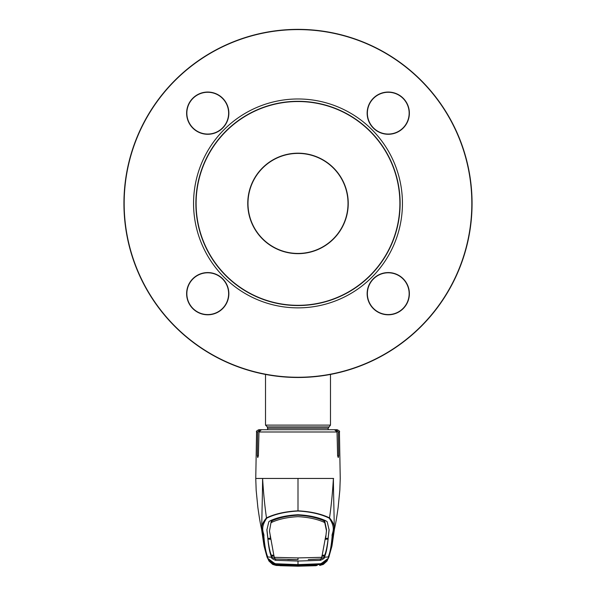 <?xml version="1.0" encoding="UTF-8"?>
<svg xmlns="http://www.w3.org/2000/svg" width="596" height="596" viewBox="0 0 596 596"><rect width="100%" height="100%" fill="white"/><g stroke="black" fill="none" stroke-linecap="round" stroke-linejoin="round"><path stroke-width="0.89" d="M267.827 429.709L267.284 426.892L265.511 425.112L330.489 425.112L330.489 374.43M192.97 98.392A20.89 20.89 0 0 0 192.97 127.931A20.89 20.89 0 0 0 222.509 127.931A20.89 20.89 0 0 0 222.509 98.392A20.89 20.89 0 0 0 192.97 98.392M222.673 128.095A21.121 21.121 0 0 1 192.806 128.095A21.121 21.121 0 0 1 192.806 98.228A21.121 21.121 0 0 1 222.673 98.228A21.121 21.121 0 0 1 222.673 128.095M420.918 326.347A173.838 173.838 0 0 0 420.918 80.505A173.838 173.838 0 0 0 175.082 80.505A173.838 173.838 0 0 0 175.082 326.347A173.838 173.838 0 0 0 420.918 326.347M174.919 80.341A174.069 174.069 0 0 1 421.081 80.341A174.069 174.069 0 0 1 421.081 326.511A174.069 174.069 0 0 1 174.919 326.511A174.069 174.069 0 0 1 174.919 80.341M403.194 308.616A21.121 21.121 0 0 1 373.327 308.616A21.121 21.121 0 0 1 373.327 278.749A21.121 21.121 0 0 1 403.194 278.749A21.121 21.121 0 0 1 403.194 308.616M373.491 278.913A20.89 20.89 0 0 0 373.491 308.452A20.89 20.89 0 0 0 403.03 308.452A20.89 20.89 0 0 0 403.03 278.913A20.89 20.89 0 0 0 373.491 278.913M222.673 308.616A21.121 21.121 0 0 1 192.806 308.616A21.121 21.121 0 0 1 192.806 278.749A21.121 21.121 0 0 1 222.673 278.749A21.121 21.121 0 0 1 222.673 308.616M192.97 278.913A20.89 20.89 0 0 0 192.97 308.452A20.89 20.89 0 0 0 222.509 308.452A20.89 20.89 0 0 0 222.509 278.913A20.89 20.89 0 0 0 192.97 278.913M403.194 128.095A21.121 21.121 0 0 1 373.327 128.095A21.121 21.121 0 0 1 373.327 98.228A21.121 21.121 0 0 1 403.194 98.228A21.121 21.121 0 0 1 403.194 128.095M373.491 98.392A20.89 20.89 0 0 0 373.491 127.931A20.89 20.89 0 0 0 403.03 127.931A20.89 20.89 0 0 0 403.03 98.392A20.89 20.89 0 0 0 373.491 98.392M225.787 131.217A102.117 102.117 0 0 1 370.213 131.217A102.117 102.117 0 0 1 370.213 275.635A102.117 102.117 0 0 1 225.787 275.635A102.117 102.117 0 0 1 225.787 131.217M370.049 275.471A101.886 101.886 0 0 0 370.049 131.381A101.886 101.886 0 0 0 225.951 131.381A101.886 101.886 0 0 0 225.951 275.471A101.886 101.886 0 0 0 370.049 275.471M333.529 238.951A50.25 50.25 0 0 1 262.471 238.951A50.25 50.25 0 0 1 262.471 167.893A50.25 50.25 0 0 1 333.529 167.893A50.25 50.25 0 0 1 333.529 238.951M262.635 168.057A50.012 50.012 0 0 0 262.635 238.787A50.012 50.012 0 0 0 333.365 238.787A50.012 50.012 0 0 0 333.365 168.057A50.012 50.012 0 0 0 262.635 168.057M267.649 536.825L266.874 530.038L268.818 521.738L270.189 520.785C277.669 517.328 286.937 515.317 298 514.735C309.063 515.317 318.331 517.328 325.811 520.785L327.182 521.738L329.126 530.038L328.336 536.467C327.539 546.413 326.228 553.319 324.388 557.2L328.187 556.984C329.99 553.051 331.309 546.13 332.143 536.214C331.272 533.48 336.815 529.188 329.245 518.162C320.968 514.087 310.553 511.711 298 511.033C285.447 511.711 275.032 514.087 266.755 518.162A1.162 0.775 -113 0 1 266.479 517.887C274.86 513.841 285.365 511.487 298 510.832L298 478.446L256.399 478.446M267.194 429.709L260.012 429.709L257.636 431.988L257.308 455.724L257.763 457.564L258.381 455.724L258.969 431.988L261.458 429.709L334.542 429.709L337.031 431.988L337.619 455.724L338.237 457.564L338.692 455.724L338.364 431.988L335.988 429.709L330.504 429.709M266.755 518.162C259.185 529.196 264.728 533.48 263.857 536.214C264.691 546.13 266.01 553.051 267.813 556.984A1.162 1.155 -21.3 0 1 266.807 556.247L264.117 546.353L262.806 535.327C263.767 532.72 257.859 527.996 266.479 517.887C264.743 505.952 263.447 492.803 262.605 478.446C262.404 504.805 261.242 529.39 262.136 531.513L261.637 529.442C260.236 522.826 259.93 521.798 257.874 507.539L256.168 490.292L255.758 478.446L256.571 431.988C255.997 431.444 256.764 430.685 258.887 429.709L265.496 429.709M262.352 532.578L262.203 531.945M271.433 522.528L271.232 521.344L271.977 520.844L271.992 522.215C278.988 519.071 287.659 517.216 298 516.665C308.341 517.216 317.012 519.071 324.008 522.215L324.768 522.722L324.79 521.366L324.567 522.528M298 478.446L333.618 478.446M298 511.033L298 510.832C310.635 511.487 321.14 513.841 329.521 517.887C331.257 505.952 332.553 492.803 333.395 478.446C333.596 504.805 334.758 529.39 333.864 531.513L334.363 529.442C335.764 522.819 336.07 521.798 338.126 507.539L339.832 490.285L340.241 478.446L339.429 431.988L338.364 431.988M333.648 532.578L333.797 531.945M335.988 429.709L337.113 429.709C339.236 430.685 340.003 431.444 339.429 431.988M329.245 518.162A1.162 0.775 -67 0 0 329.521 517.887C338.141 527.989 332.233 532.72 333.194 535.327L331.883 546.338L328.582 558.042L320.551 564.099L298 564.993L275.449 564.099L267.418 558.042L266.814 556.277M332.143 536.214A1.162 1.147 -2.7 0 0 333.194 535.327L332.039 545.474M328.329 536.333L329.104 529.419M325.774 535.819L321.795 557.327L320.797 558.981L308.259 559.532M271.977 520.844C278.95 517.663 287.622 515.786 298 515.212C308.378 515.786 317.05 517.663 324.023 520.844L324.79 521.366L326.548 529.874L325.751 537.376M325.61 538.426L328.165 538.277L328.329 536.087M324.768 522.722L326.534 531.073M328.061 538.285L328.076 539.097C327.219 546.331 326.101 551.68 324.723 555.129L322.168 555.271M328.076 539.097L325.52 539.246M321.81 556.18L324.373 556.038L324.388 557.208C325.043 557.878 323.725 558.914 320.432 560.329L298 561.052L298 564.621L320.499 563.749C326.586 560.769 329.148 558.512 328.187 556.984A1.162 1.155 -158.7 0 0 329.193 556.247L327.159 560.799M320.432 558.973C323.717 557.64 325.029 556.664 324.366 556.046L324.574 555.137M322.026 555.643L324.582 555.502M321.795 557.327L298 557.923L274.205 557.335L275.322 558.996L298 559.674L287.741 559.532M275.568 558.973C272.283 557.64 270.971 556.664 271.634 556.046L271.426 555.137M274.19 556.18L271.634 556.046L271.612 557.208C270.957 557.878 272.275 558.914 275.568 560.329L298 561.052M273.974 555.643L271.418 555.502M324.366 556.046L324.388 557.208M324.023 520.844L324.008 522.215M270.39 538.426L267.835 538.277L267.671 536.087M267.671 536.333L266.896 529.419M269.466 531.073L271.21 521.366L269.466 531.073L274.205 557.335M270.226 535.819L270.249 537.376M271.232 522.722L271.992 522.215M267.939 538.285L267.924 539.097C268.781 546.331 269.899 551.68 271.277 555.129L273.832 555.271M267.924 539.097L270.48 539.246M267.664 536.467C268.461 546.413 269.772 553.319 271.612 557.2L267.813 556.984C266.852 558.512 269.414 560.769 275.501 563.749L298 564.621L298 565.142L316.796 564.188M271.627 556.038L271.612 557.208M280.105 565.708L298 566.2L276.216 565.448L272.685 564.419L269.027 561.097L276.179 565.313L274.242 564.926L271.687 563.391L275.568 564.33L275.501 563.749M275.568 564.33L298 565.172L279.204 564.188M275.71 564.218L275.978 564.621L275.27 564.963L274.994 564.561L275.575 564.36L298 565.172L320.432 564.33L320.499 563.749M263.857 536.214A1.162 1.147 -177.3 0 1 262.806 535.327L263.961 545.474M276.239 565.299L275.27 564.963M316.55 565.202L298 566.096L276.179 565.313L272.238 563.689L275.575 564.36M276.171 565.299L298 566.2L316.595 565.552M319.776 565.448L326.973 561.097L323.315 564.419L319.784 565.448M320.432 564.33L324.097 563.756L319.761 565.299M319.53 564.971L320.246 564.859M275.68 564.546L298 565.313L317.445 564.323M276.015 564.554L298 565.619L317.236 565.373L298 565.962L298 565.313L278.555 564.323M298 566.073L317.236 565.373M298 565.313L320.32 564.546L323.762 563.689L319.829 565.299M320.32 564.546L321.006 564.561L319.94 565.135M320.73 564.963L320.022 564.628L320.29 564.218L321.006 564.561M298 565.619L278.764 565.373L278.839 564.688M317.161 564.688L319.985 564.554M278.764 565.373L276.06 565.135M320.425 564.36L298 565.172M267.827 428.204L328.173 428.204L330.489 425.112M267.284 426.892L328.716 426.892M224.148 129.57A104.442 104.442 0 0 0 224.148 277.274A104.442 104.442 0 0 0 371.852 277.274A104.442 104.442 0 0 0 371.852 129.57A104.442 104.442 0 0 0 224.148 129.57M337.031 431.988L258.969 431.988M257.636 431.988L256.571 431.988M338.692 455.724L337.619 455.724M258.381 455.724L257.308 455.724M325.751 536.042L325.744 536.616M298 559.674L298 557.923M275.568 559.011L275.568 560.329M320.432 559.011L320.432 560.329M270.249 536.042L270.256 536.616M265.511 425.112L265.511 374.43M328.173 429.709L328.173 428.204M266.807 556.247L268.841 560.799M261.592 529.263L263.864 544.923M263.864 544.908L264.117 546.338M298 566.2L315.895 565.708M332.136 544.908L331.883 546.338M334.408 529.263L332.136 544.923"/></g></svg>
